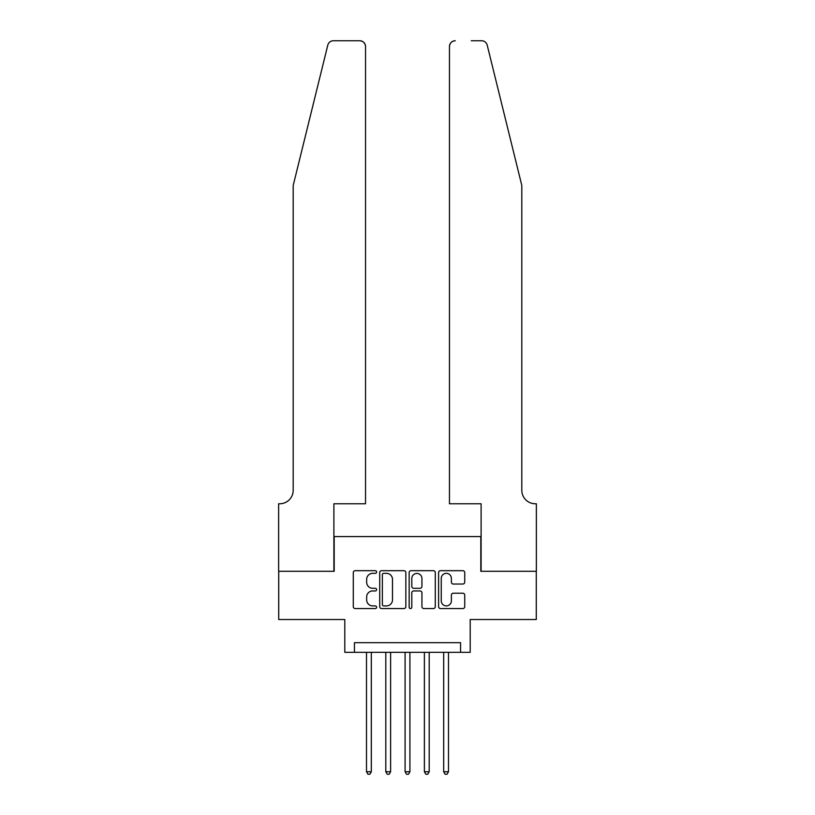 <?xml version="1.0" encoding="UTF-8"?>
<svg xmlns="http://www.w3.org/2000/svg" width="815" height="815" viewBox="0 0 815 815"><rect width="100%" height="100%" fill="white"/><g stroke="black" fill="none" stroke-linecap="round" stroke-linejoin="round"><path stroke-width="1.22" d="M376.632 572.008A1.324 1.324 0 0 0 375.308 570.683L355.187 570.683A1.895 1.895 0 0 0 353.292 572.578L353.292 606.666A1.895 1.895 0 0 0 355.187 608.561L375.308 608.561A1.324 1.324 0 0 0 376.632 607.236A1.324 1.324 0 0 0 375.308 605.912L372.7 605.912A6.062 6.062 0 0 1 366.648 599.85L366.648 597.008A6.062 6.062 0 0 1 372.7 590.946L375.308 590.946A1.324 1.324 0 0 0 376.632 589.622A1.324 1.324 0 0 0 375.308 588.298L372.7 588.298A6.062 6.062 0 0 1 366.648 582.236L366.648 579.394A6.062 6.062 0 0 1 372.7 573.332L375.308 573.332A1.324 1.324 0 0 0 376.632 572.008M462.839 584.039A1.895 1.895 0 0 0 464.733 582.144L464.733 572.578A1.895 1.895 0 0 0 462.839 570.683L440.497 570.683A1.895 1.895 0 0 0 438.602 572.578L438.602 606.666A1.895 1.895 0 0 0 440.497 608.561L462.839 608.561A1.895 1.895 0 0 0 464.733 606.666L464.733 595.113A1.895 1.895 0 0 0 462.839 593.218L453.283 593.218A1.895 1.895 0 0 0 451.388 595.113L451.388 600.838A5.063 5.063 0 0 1 446.325 605.912A5.063 5.063 0 0 1 441.251 600.838L441.251 578.405A5.063 5.063 0 0 1 446.325 573.332A5.063 5.063 0 0 1 451.388 578.405L451.388 582.144A1.895 1.895 0 0 0 453.283 584.039L462.839 584.039M460.557 652.326L470.204 652.326L470.204 619.522L536.28 619.522L536.28 571.295L480.809 571.295L480.809 536.565L334.191 536.565L334.191 571.295L278.72 571.295L278.72 619.522L344.796 619.522L344.796 652.326L460.557 652.326L460.557 642.678L354.444 642.678L354.444 652.326M405.839 572.578A1.895 1.895 0 0 0 403.945 570.683L381.603 570.683A1.895 1.895 0 0 0 379.709 572.578L379.709 606.666A1.895 1.895 0 0 0 381.603 608.561L403.945 608.561A1.895 1.895 0 0 0 405.839 606.666L405.839 572.578M411.055 570.683L433.397 570.683A1.895 1.895 0 0 1 435.291 572.578L435.291 606.666A1.895 1.895 0 0 1 433.397 608.561L423.831 608.561A1.895 1.895 0 0 1 421.936 606.666L421.936 592.841A1.895 1.895 0 0 0 420.041 590.946L413.704 590.946A1.895 1.895 0 0 0 411.809 592.841L411.809 607.236A1.324 1.324 0 0 1 410.485 608.561A1.324 1.324 0 0 1 409.161 607.236L409.161 572.578A1.895 1.895 0 0 1 411.055 570.683M383.692 573.332A1.324 1.324 0 0 0 382.357 574.657L382.357 604.577A1.324 1.324 0 0 0 383.692 605.912L386.432 605.912A6.062 6.062 0 0 0 392.494 599.85L392.494 579.394A6.062 6.062 0 0 0 386.432 573.332L383.692 573.332M421.936 578.497A5.063 5.063 0 0 0 416.873 573.434A5.063 5.063 0 0 0 411.809 578.497L411.809 586.403A1.895 1.895 0 0 0 413.704 588.298L420.041 588.298A1.895 1.895 0 0 0 421.936 586.403L421.936 578.497M366.505 652.326L366.505 771.744L371.324 771.744L371.324 652.326M371.324 771.744L369.878 774.25L367.952 774.25L366.505 771.744M327.793 45.151C329.27 41.983 329.27 41.983 327.793 45.151L293.196 185.443L293.196 490.263A13.509 13.509 0 0 1 279.688 503.772L278.628 503.772L278.628 571.295L333.895 571.295L333.895 503.772L365.538 503.772L365.538 46.537A5.787 5.787 0 0 0 359.751 40.75L333.416 40.75A5.787 5.787 0 0 0 327.793 45.151M343.736 40.75L359.751 40.75C363.245 41.117 365.171 43.052 365.538 46.537L365.538 503.772M293.196 490.263A13.509 13.509 0 0 1 279.688 503.772M511.199 142.431L487.207 45.151C485.73 41.983 485.73 41.983 487.207 45.151C485.73 41.983 485.73 41.983 487.207 45.151L521.804 185.443L521.804 490.263A13.509 13.509 0 0 0 535.312 503.772L536.372 503.772L536.372 571.295L481.105 571.295L481.105 503.772L449.462 503.772L449.462 46.537L449.462 503.772M471.264 40.75L481.584 40.75A5.787 5.787 0 0 1 487.207 45.151M455.249 40.75A5.787 5.787 0 0 0 449.462 46.537C449.829 43.052 451.755 41.117 455.249 40.75M521.804 490.263A13.509 13.509 0 0 0 535.312 503.772M385.801 652.326L385.801 771.744L390.619 771.744L390.619 652.326M390.619 771.744L389.173 774.25L387.247 774.25L385.801 771.744M405.086 652.326L405.086 771.744L409.914 771.744L409.914 652.326M409.914 771.744L408.468 774.25L406.532 774.25L405.086 771.744M424.381 652.326L424.381 771.744L429.199 771.744L429.199 652.326M429.199 771.744L427.753 774.25L425.827 774.25L424.381 771.744M443.676 652.326L443.676 771.744L448.495 771.744L448.495 652.326M448.495 771.744L447.048 774.25L445.122 774.25L443.676 771.744"/></g></svg>
